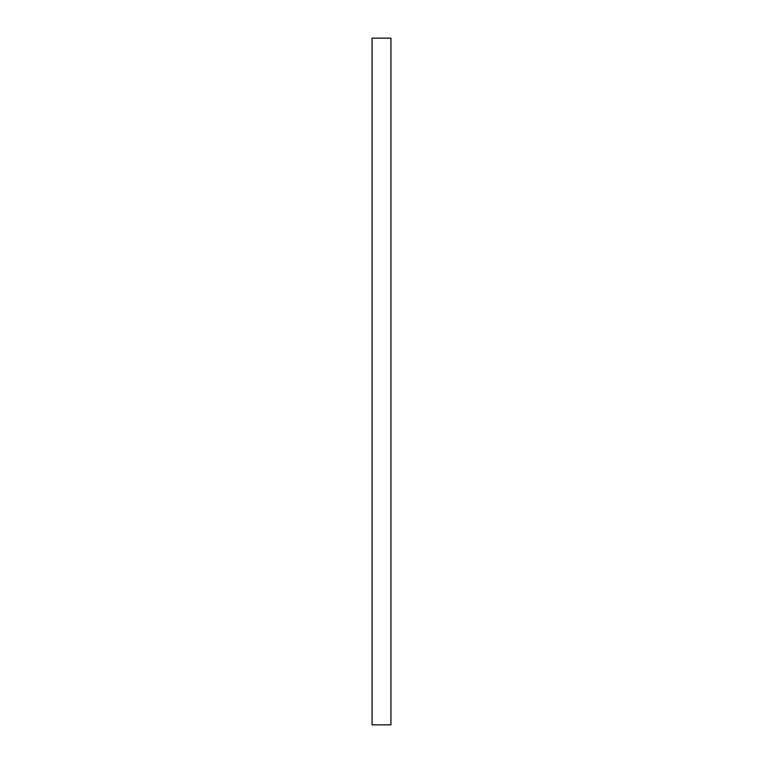 <?xml version="1.0" encoding="UTF-8"?>
<svg xmlns="http://www.w3.org/2000/svg" width="763" height="763" viewBox="0 0 763 763"><rect width="100%" height="100%" fill="white"/><g stroke="black" fill="none" stroke-linecap="round" stroke-linejoin="round"><path stroke-width="1.14" d="M372.067 38.15L390.933 38.15L390.933 724.85L372.067 724.85L372.067 38.15"/></g></svg>
